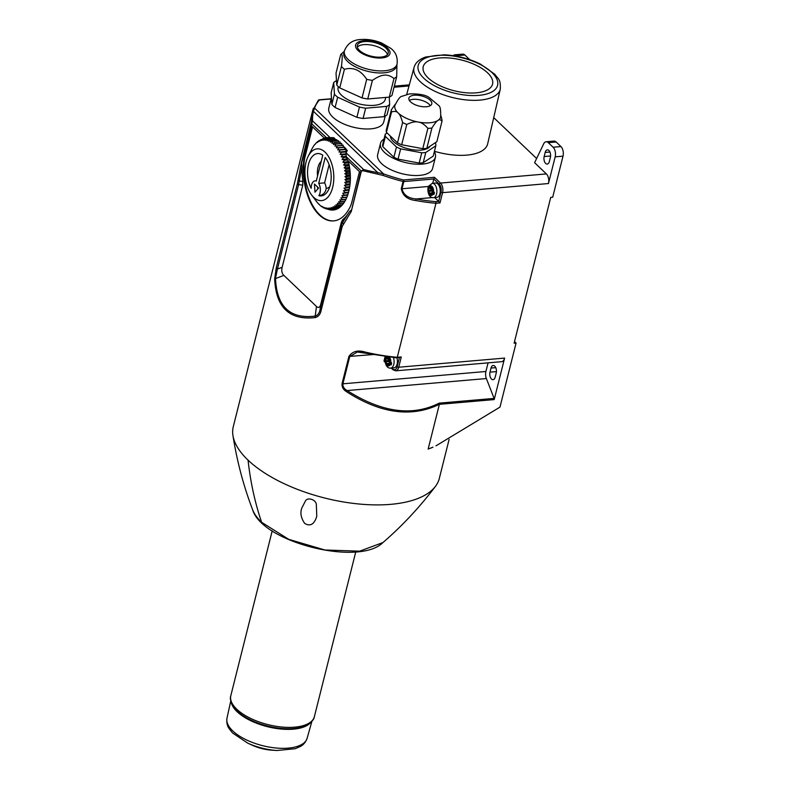 <?xml version="1.0" encoding="UTF-8"?>
<svg xmlns="http://www.w3.org/2000/svg" width="790" height="790" viewBox="0 0 790 790"><rect width="100%" height="100%" fill="white"/><g stroke="black" fill="none" stroke-linecap="round" stroke-linejoin="round"><path stroke-width="1.19" d="M406.781 124.425C411.738 122.104 415.619 121.324 418.414 122.075A23.601 10.428 14.1 0 0 438.025 120.386C439.438 119.27 440.741 119.606 441.956 121.393L436.85 141.716L426.817 148.342L431.923 128.01C434.688 123.596 436.722 121.058 438.025 120.386A23.601 10.428 14.1 0 0 440.642 117.009C440.879 110.067 440.218 106.225 438.677 105.485L428.743 97.2C424.971 94.79 418.562 93.684 409.516 93.882L402.08 96.262C400.382 96.173 397.972 99.254 394.862 105.514A23.601 10.428 14.1 0 0 398.15 112.95C399.701 114.155 401.182 117.355 402.594 122.549L397.488 142.872A25.961 11.475 14.1 0 0 401.675 144.758L406.781 124.425A25.961 11.475 -165.9 0 1 402.594 122.549M397.488 142.872L386.419 132.325L391.524 111.992C394.496 110.985 396.708 111.301 398.15 112.95A23.601 10.428 14.1 0 0 418.414 122.075C421.317 122.381 424.477 124.474 427.884 128.365L422.778 148.688A25.961 11.475 14.1 0 0 426.817 148.342M422.778 148.688L401.675 144.758M391.524 111.992A25.961 11.475 -165.9 0 1 391.386 109.761L386.28 130.093A25.961 11.475 14.1 0 0 386.419 132.325M439.151 403.147L439.378 404.322L494.194 399.592A1.185 0.652 -94.9 0 0 494.115 398.407L439.151 403.147C412.39 416.685 381.718 412.489 347.136 390.556L346.435 391.643C380.484 413.555 411.462 417.782 439.378 404.322L428.141 449.066A106.216 46.936 14.1 0 0 432.959 447.17L428.141 449.066M486.373 378.548A7.08 3.911 85.1 0 1 485.899 371.488L342.9 383.812C342.692 386.626 344.104 388.878 347.136 390.556L486.373 378.548L494.115 398.407M494.194 399.592L504.613 358.087L398.723 367.222L401.3 356.952L397.281 357.297L435.962 203.287L439.99 202.941L442.568 192.671L548.457 183.537L555.163 156.845L563.013 156.163A7.08 3.911 -94.9 0 0 560.93 146.555L556.14 141.983A7.08 3.911 -94.9 0 0 553.988 141.094L546.147 141.766A7.08 3.911 85.1 0 1 548.3 142.664L556.14 141.983M563.013 156.163L552.694 197.233L550.729 197.401L514.112 343.206L516.067 343.038L499.971 407.117L436.001 445.827M399.414 357.673L397.133 366.728A1.185 0.523 -165.9 0 0 398.723 367.222A7.08 3.911 -94.9 0 1 395.711 370.826L501.601 361.692A7.08 3.911 -94.9 0 0 504.613 358.087M488.072 362.857L485.899 371.488M495.192 377.116L496.229 373.008A5.076 2.804 85.1 0 0 495.853 367.863A5.076 2.804 85.1 0 0 493.197 365.474A5.076 2.804 85.1 0 0 491.034 368.051L489.998 372.159A5.076 2.804 -94.9 0 0 490.373 377.294A5.076 2.804 -94.9 0 0 493.029 379.694A5.076 2.804 -94.9 0 0 495.192 377.116M516.067 343.038L514.517 341.566M396.462 146.98L393.884 157.25L382.804 146.693L385.392 136.423L396.462 146.98A25.961 11.475 14.1 0 0 400.639 148.866L421.742 152.796A25.961 11.475 14.1 0 0 425.79 152.45L435.813 145.824A25.961 11.475 14.1 0 0 435.675 143.592L434.994 142.941M387.1 132.977L385.253 134.201L382.676 144.461A25.961 11.475 14.1 0 0 382.804 146.693M385.253 134.201A25.961 11.475 14.1 0 0 385.392 136.423M396.531 66.202A27.146 11.998 -165.9 0 1 367.291 71.228A27.146 11.998 -165.9 0 1 343.887 52.979L344.401 50.925A27.146 11.998 14.1 0 0 356.557 65.096A27.146 11.998 14.1 0 0 384.621 70.784A27.146 11.998 14.1 0 0 397.054 64.158L396.531 66.202M340.697 54.54C342.396 52.703 342.643 56.663 341.428 66.439L336.757 85.034L336.026 73.144L340.697 54.54L344.312 51.291M341.428 66.439A31.156 13.766 14.1 0 0 344.41 69.293C353.308 66.824 360.734 70.172 366.708 79.326L362.037 97.921A31.156 13.766 -165.9 0 0 367.735 98.977L372.406 80.383A31.156 13.766 -165.9 0 1 366.708 79.326M372.406 80.383C377.255 77.035 381.205 75.307 384.256 75.188C387.406 74.773 390.645 75.889 393.973 78.526L389.302 97.121L367.735 98.977M389.302 97.121A31.156 13.766 -165.9 0 0 392.008 95.333L396.679 76.739A31.156 13.766 -165.9 0 1 393.973 78.526M396.679 76.739L396.955 64.513M493.711 117.621L536.617 158.504M469.754 59.675A7.08 3.911 -94.9 0 0 469.675 59.596L464.885 55.023A7.08 3.911 -94.9 0 0 462.723 54.135L454.882 54.806A7.08 3.911 85.1 0 1 457.035 55.705L464.885 55.023M457.854 56.485L457.035 55.705M441.956 121.393A25.961 11.475 -165.9 0 0 441.817 119.162L440.919 115.676M395.247 104.25L391.386 109.761M410.533 101.841A11.801 5.214 14.1 0 0 422.857 106.709A11.801 5.214 14.1 0 0 431.784 103.865A11.801 5.214 14.1 0 0 421.603 95.936A11.801 5.214 14.1 0 0 408.884 98.118A11.801 5.214 14.1 0 0 410.533 101.841M430.283 105.672A11.801 5.214 14.1 0 0 420.576 100.044A11.801 5.214 14.1 0 0 409.358 100.419M380.948 57.097A15.928 7.041 -165.9 0 1 364.466 53.76A15.928 7.041 -165.9 0 1 357.337 45.445A15.928 7.041 -165.9 0 1 374.5 42.502A15.928 7.041 -165.9 0 1 388.236 53.207A15.928 7.041 -165.9 0 1 380.948 57.097M357.347 47.084A15.928 7.041 -165.9 0 1 373.729 45.583A15.928 7.041 -165.9 0 1 387.456 54.648M396.57 357.742L397.281 357.297A106.216 46.936 -165.9 0 1 365.296 352.093C357.9 349.842 352.439 351.303 348.894 356.468L342.05 383.713C341.764 387.001 343.225 389.648 346.435 391.643M248.06 460.145A106.216 46.936 14.1 0 0 349.565 502.894A106.216 46.936 14.1 0 0 435.458 486.354A106.216 46.936 14.1 0 0 439.319 478.414L449.105 439.447M232.941 435.478C237 461.35 243.567 486.127 252.662 509.836A70.32 31.077 14.1 0 0 261.628 522.299C254.963 502.707 250.44 481.989 248.06 460.155A106.216 46.936 -165.9 0 1 232.941 435.478A106.216 46.936 -165.9 0 1 233.287 426.669L312.662 110.659L311.467 121.591L312.524 120.85A104.468 63.101 174.3 0 1 313.423 111.291L314.578 108.141A105.031 46.413 -165.9 0 1 319.506 99.955L331.119 98.957M548.457 183.537A7.08 3.911 -94.9 0 0 546.384 173.919L534.603 162.701L543.648 143.889A7.08 3.911 85.1 0 1 546.147 141.766M331.435 97.693L328.808 108.141A28.322 12.512 14.1 0 0 332.748 117.068A28.322 12.512 14.1 0 0 362.334 128.76A28.322 12.512 14.1 0 0 383.752 121.937L385.224 116.091M434.332 151.719A28.322 12.512 -165.9 0 1 435.428 157.18L432.584 168.477A28.322 12.512 -165.9 0 1 411.175 175.301A28.322 12.512 -165.9 0 1 381.59 163.609A28.322 12.512 -165.9 0 1 377.65 154.672L380.484 143.375A28.322 12.512 -165.9 0 1 384.029 139.079M434.441 151.295A45.553 20.125 14.1 0 0 487.677 143.829L500.297 89.092C500.771 78.526 497.937 79.138 494.915 74.349L480.36 64.069C468.954 58.529 456.877 55.448 444.128 54.816L425.662 57.008C419.223 59.299 415.362 62.775 414.059 67.427A44.457 19.651 14.1 0 0 433.759 90.722A44.457 19.651 14.1 0 0 479.895 100.113A44.457 19.651 14.1 0 0 500.297 89.092M385.105 361.632L384.068 360.645A1.185 0.839 133.6 0 0 384.236 361.415L385.204 362.334M384.068 360.645L385.105 356.527M546.384 173.919L440.494 183.053L434.451 177.296L403.473 179.972A105.031 46.413 -165.9 0 1 383.604 173.919L377.748 172.595A104.478 63.101 174.3 0 1 363.548 169.475L361.405 171.055L363.064 170.758L382.982 175.38A106.216 46.936 14.1 0 0 403.078 181.503L401.271 188.692C402.594 195.624 407.452 199.584 415.826 200.542A106.216 46.936 14.1 0 0 435.962 203.287L435.774 201.667A105.031 46.413 -165.9 0 1 416.044 198.971C408.055 198.211 403.374 194.804 402.011 188.761L401.271 188.692M346.445 157.25L343.522 157.496L342.1 159.452L344.341 159.995A35.402 19.543 -94.9 0 1 344.42 160.281L347.333 160.024A36.35 20.066 85.1 0 0 346.267 156.746L345.99 152.747L363.548 169.475L363.064 170.758M312.366 111.953L313.423 111.291L377.748 172.595L377.413 173.938M350.128 171.934L346.662 172.23A35.402 19.543 -94.9 0 0 346.642 171.924L350.098 171.618M432.308 197.569L416.044 198.971L415.826 200.542M312.672 110.63L313.176 108.862A1.185 1.057 18.6 0 1 314.578 108.141L383.604 173.919L382.982 175.38M389.618 358.68L389.115 358.67A1.067 0.583 85.1 0 1 389.826 360.477L389.756 361.385L391.672 362.936L391.159 364.99L389.233 363.43L391.573 363.232M327.337 138.981L333.222 138.467A35.402 19.543 85.1 0 1 333.39 138.507L327.514 139.01A35.402 19.543 -94.9 0 0 327.337 138.981L325.411 140.353L325.796 138.773A35.402 19.543 -94.9 0 0 325.618 138.764L323.772 140.264L324.088 138.793A35.402 19.543 -94.9 0 0 323.91 138.813L322.142 140.432L322.399 139.089L323.732 138.971M432.732 183.28L433.819 178.984L439.25 184.169A5.905 3.259 85.1 0 1 440.978 192.177L438.657 201.42L434.619 197.569M338.199 208.086L338.071 208.481A35.402 19.543 85.1 0 1 337.903 208.53L332.017 209.034L329.924 207.898L330.506 209.311L336.392 208.807A35.402 19.543 85.1 0 1 336.224 208.817L330.339 209.33A35.402 19.543 -94.9 0 0 330.506 209.311M313.689 197.332A25.961 14.329 85.1 0 1 311.586 194.942A25.961 14.329 85.1 0 1 308.248 156.163A25.961 14.329 85.1 0 1 327.485 154.988A25.961 14.329 85.1 0 1 332.047 189.511A25.961 14.329 85.1 0 1 313.689 197.332M311.161 188.326A21.241 11.722 85.1 0 1 308.09 166.226A21.241 11.722 85.1 0 1 317.541 153.576A21.241 11.722 85.1 0 1 322.774 155.215L316.276 181.078A8.265 4.562 85.1 0 0 315.042 180.88A8.265 4.562 85.1 0 0 311.161 188.326M318.696 183.379A8.265 4.562 85.1 0 1 318.893 195.693A21.241 11.722 85.1 0 0 321.194 195.9A21.241 11.722 85.1 0 0 331 180.742A21.241 11.722 85.1 0 0 325.184 157.526L318.696 183.379L324.581 182.865A8.265 4.562 85.1 0 1 326.191 188.356C325.569 192.612 323.14 195.061 318.893 195.693M314.44 184.04L314.983 192.197L318.627 188.03L314.44 184.04M431.656 188.257A1.067 0.583 -94.9 0 0 431.883 189.946L429.326 190.39L429.247 191.269A1.067 0.583 -94.9 0 0 429.948 193.086L430.55 193.669A1.067 0.583 -94.9 0 0 431.715 193.639L432.051 192.987L434.382 192.78M431.883 189.946L432.515 190.41M432.515 190.617L432.387 190.992A1.067 0.583 -94.9 0 0 432.594 192.809M429.326 190.39L427.923 188.78L430.392 188.277M430.313 188.583L431.972 190.163M324.088 138.793L330.022 138.378M325.618 138.764L331.504 138.25A35.402 19.543 85.1 0 1 331.672 138.26L331.849 138.586M333.39 138.507L333.647 139.06M327.514 139.01L327.06 140.709L329.055 139.455L334.94 138.951A35.402 19.543 85.1 0 1 335.108 139.02L335.414 139.8M347.333 160.044L359.49 171.637L351.846 202.082A23.601 13.025 85.1 0 1 349.96 207.276A47.203 26.05 85.1 0 1 333.617 220.894A47.203 26.05 85.1 0 1 303.498 162.997A23.601 13.025 85.1 0 1 304.446 156.914L312.099 126.469L324.256 138.053A36.35 20.066 85.1 0 1 326.25 137.667L333.686 137.638L335.918 139.761M328.462 137.578A36.35 20.066 -94.9 0 0 325.519 138.675M331.612 209.222A36.35 20.066 -94.9 0 0 334.733 209.794M344.697 148.125L344.766 149.28L345.852 149.261A35.402 19.543 85.1 0 1 345.99 149.478L340.105 149.991A35.402 19.543 -94.9 0 0 339.976 149.764L337.715 149.893L338.752 147.829L344.637 147.325L347.284 150.594L345.99 152.747M345.99 149.478L346.02 151.433L346.761 151.532M311.586 194.942L317.096 202.25A35.402 19.543 -94.9 0 0 317.244 202.438L317.323 202.438M338.485 140.817A35.402 19.543 -94.9 0 0 338.318 140.699L332.432 141.213A35.402 19.543 -94.9 0 1 332.6 141.321L338.485 140.817L338.811 142.052M335.651 143.958L341.537 143.454A35.402 19.543 -94.9 0 1 341.695 143.612L335.809 144.126A35.402 19.543 -94.9 0 0 335.651 143.958L333.459 144.59L334.229 142.605L340.115 142.101A35.402 19.543 -94.9 0 0 339.947 141.953L331.918 143.257L332.6 141.321M340.115 142.101L340.431 143.543M341.695 143.612L341.961 145.271M338.752 147.829A35.402 19.543 -94.9 0 0 338.614 147.621L336.372 147.918L337.32 145.864L343.206 145.36A35.402 19.543 -94.9 0 0 343.058 145.172L334.95 146.15L335.809 144.126M343.206 145.36L343.413 147.207M432.426 188.237L431.933 188.227A1.067 0.583 85.1 0 1 432.634 190.035L432.574 190.943L434.48 192.483L433.967 194.538L432.051 192.987M427.923 188.78L428.447 186.736L429.839 188.326L431.547 188.178M350.326 175.015L346.859 175.311L344.944 176.693L350.365 176.219M344.944 176.693L346.919 178.076L350.385 177.77M350.385 178.086L346.909 178.382A35.402 19.543 -94.9 0 0 346.919 178.076M316.612 142.832L317.471 141.667A35.402 19.543 -94.9 0 1 317.62 141.548L318.251 141.499M344.637 147.325A35.402 19.543 -94.9 0 0 344.499 147.118L338.614 147.621M432.13 188.257A1.067 0.583 -94.9 0 0 432.367 189.906M387.426 363.509L390.418 363.203L387.278 363.469L387.742 364.111A1.067 0.583 -94.9 0 0 388.907 364.091L389.233 363.43M321.816 139.553L320.75 139.652L320.543 140.857L322.231 139.129A35.402 19.543 -94.9 0 1 322.399 139.089M316.158 142.872A35.402 19.543 -94.9 0 0 316.01 143.02L315.082 144.412M314.776 144.432A35.402 19.543 -94.9 0 0 314.637 144.609L313.492 146.219A35.402 19.543 -94.9 0 0 313.363 146.417L312.366 148.214M342.356 204.896L338.268 205.252A35.402 19.543 -94.9 0 0 338.406 205.104L337.389 203.306L343.581 203.346M338.406 205.104L342.485 204.748M339.641 203.692A35.402 19.543 -94.9 0 0 339.779 203.514L343.699 203.178M434.451 177.296L433.819 178.984L403.818 181.572A1.185 0.523 -165.9 0 1 403.078 181.503L403.473 179.972A1.185 0.652 85.1 0 1 403.818 181.572L402.011 188.761L428.486 186.48M339.917 207.247L335.266 207.651L333.084 206.792L333.834 208.402L338.94 207.958M338.841 208.027L333.666 208.471A35.402 19.543 -94.9 0 0 333.834 208.402M317.6 187.052L317.728 189.047M329.134 164.735L324.581 182.865M396.935 357.89A7.199 3.97 85.1 0 1 394.042 367.824L390.714 368.11A7.199 3.97 -94.9 0 0 393.41 357.564M389.312 358.709A1.067 0.583 -94.9 0 0 389.559 360.349L389.707 360.862M389.697 361.06L389.579 361.445A1.067 0.583 -94.9 0 0 389.786 363.252M388.976 358.739L388.512 358.097A1.067 0.583 85.1 0 0 387.347 358.117L387.021 358.779L388.739 358.63M346.909 178.382L344.924 179.626L350.365 179.162M344.924 179.626L346.83 181.117L350.306 180.811M350.286 181.117L346.81 181.424A35.402 19.543 -94.9 0 0 346.83 181.117M346.662 172.23L344.815 173.731L350.227 173.267M344.815 173.731L346.85 175.005L350.316 174.699M330.339 209.33L328.304 208.066L328.798 209.36A35.402 19.543 -94.9 0 1 328.63 209.35L326.655 207.968L327.08 209.143A35.402 19.543 -94.9 0 1 326.912 209.113L325.006 207.622L325.371 208.659A35.402 19.543 -94.9 0 1 325.194 208.6L323.357 207.019L323.663 207.918A35.402 19.543 -94.9 0 1 323.495 207.829L321.737 206.16L321.984 206.911A35.402 19.543 -94.9 0 1 321.816 206.802L320.355 205.657A35.402 19.543 -94.9 0 1 320.187 205.519L318.972 204.146M317.244 202.438L318.607 203.998A35.402 19.543 -94.9 0 0 318.765 204.166M388.838 358.709A1.067 0.583 -94.9 0 0 389.065 360.398L386.517 360.842L385.115 359.233L385.629 357.179L387.021 358.779M385.115 359.233L387.574 358.729M318.163 100.587L319.506 99.955A1.185 0.652 85.1 0 0 319.14 99.807A1.185 1.185 0 0 0 318.37 100.192L312.662 110.659M340.105 149.991L338.959 152.045L346.02 151.433M338.959 152.045L346.711 151.621M346.553 151.887L341.359 152.332A35.402 19.543 -94.9 0 0 341.231 152.085M333.913 220.864A47.203 26.05 85.1 0 1 304.081 162.947A23.601 13.025 85.1 0 1 305.039 156.864L312.563 126.914M346.267 156.746L361.02 170.798L351.214 211.611L361.405 171.055M311.467 121.591L301.138 163.895L297.425 183.566A2.36 1.047 14.1 0 0 298.62 184.603A457.963 380.829 -123.4 0 0 302.758 185.196L282.119 267.356C281.319 270.753 281.892 273.419 283.847 275.374L316.474 306.451C318.459 308.268 319.901 307.517 320.779 304.199L341.418 222.039A457.963 56.969 -79.4 0 0 341.26 225.239A2.36 1.047 14.1 0 0 342.268 226.296L351.214 211.611M316.474 306.451L315.19 316.099C289.93 319.2 276.707 306.589 275.503 278.287L277.418 269.005L276.233 267.958L274.673 278.9C275.937 307.577 289.466 320.464 315.259 317.57C318.37 316.691 320.306 314.4 321.076 310.687L320.059 309.631C319.358 313.146 317.738 315.309 315.19 316.099L315.259 317.57M282.119 267.356L277.418 269.005L298.62 184.603L299.232 181.019L298.008 180.703M302.758 185.196L302.906 181.424L299.232 181.019L301.997 166.483L301.602 163.007L312.524 120.85L330.072 137.578M338.268 205.252L336.026 204.709L336.955 206.457L341.25 206.081M432.288 183.32L435.616 183.033A7.199 3.97 85.1 0 1 440.198 189.857A7.199 3.97 85.1 0 1 436.86 197.372L433.522 197.658A7.199 3.97 -94.9 0 0 436.86 190.153A7.199 3.97 -94.9 0 0 432.288 183.32L428.624 186.183C427.025 188.227 427.746 198.191 433.522 197.658M351.125 210.189L349.466 211.71L342.653 222.385L343.403 223.955M342.05 383.713L342.9 383.812L349.743 356.567L357.327 352.014L365.128 352.607L365.296 352.093L365.128 352.607M349.782 168.863L346.316 169.159L344.549 170.778L349.96 170.314M344.549 170.778L346.642 171.924M312.307 148.224A35.402 19.543 -94.9 0 0 312.198 148.431L308.248 156.163M325.371 208.659L326.24 208.59M431.784 188.287L431.33 187.645A1.067 0.583 85.1 0 0 430.165 187.674L429.839 188.326M324.256 138.053L324.838 138.003A36.35 20.066 85.1 0 0 321.461 139.593M348.153 160.834A36.35 20.066 85.1 0 1 333.271 210.022A36.35 20.066 85.1 0 1 327.653 209.093M302.906 181.424A49.563 27.354 85.1 0 1 301.997 166.483M349.466 211.71A49.563 27.354 85.1 0 1 342.86 219.482L341.418 222.039M430.244 193.056L433.473 192.859M401.3 356.952L396.847 357.9L357.455 352.004M319.98 140.403L319.15 140.472L318.982 141.529L320.592 139.721A35.402 19.543 -94.9 0 1 320.75 139.652M341.122 206.2L336.807 206.575A35.402 19.543 -94.9 0 0 336.955 206.457M321.984 206.911L322.478 206.871M349.575 187.625L344.015 188.099L349.674 187.003M344.015 188.099L345.684 189.827L349.219 189.531M346.168 187.309A35.402 19.543 -94.9 0 0 346.208 187.013L349.723 186.717M342.1 159.452L347.027 159.027M344.341 159.995L347.245 159.738M343.522 157.496A35.402 19.543 -94.9 0 0 343.423 157.22L346.356 156.973M386.517 360.842L386.438 361.711A1.067 0.583 -94.9 0 0 387.14 363.528L387.278 363.469M389.065 360.398L389.559 360.349M333.666 208.471L331.524 207.474L332.185 208.985L338.071 208.481M301.138 163.895L301.602 163.007M311.329 123.339A1.185 0.523 14.1 0 0 311.497 123.605L326.448 137.648M348.509 192.483L344.944 192.79A35.402 19.543 -94.9 0 0 345.013 192.523L348.578 192.217M328.798 209.36L330.2 209.241M327.08 209.143L328.196 209.054M350.049 184.1L346.563 184.406A35.402 19.543 -94.9 0 0 346.593 184.109L350.089 183.803M323.663 207.918L324.334 207.859M335.108 139.02L329.223 139.524A35.402 19.543 -94.9 0 0 329.055 139.455M348.676 162.868L345.191 163.165A35.402 19.543 -94.9 0 0 345.121 162.868L348.607 162.572M345.753 154.564L342.495 154.84A35.402 19.543 -94.9 0 0 342.386 154.583L345.734 154.297M335.266 207.651A35.402 19.543 -94.9 0 0 335.424 207.553L340.036 207.158M336.807 206.575L334.585 205.874L335.424 207.553M344.944 192.79L342.722 193.254L344.213 195.081A35.402 19.543 -94.9 0 1 344.124 195.328L341.873 195.624L343.275 197.47A35.402 19.543 -94.9 0 1 343.176 197.707L340.915 197.826L342.228 199.682A35.402 19.543 -94.9 0 1 342.11 199.9L339.838 199.85L341.053 201.707A35.402 19.543 -94.9 0 1 340.934 201.894L338.663 201.687L339.779 203.514M345.684 189.827A35.402 19.543 -94.9 0 1 345.625 190.104L343.433 190.745L345.013 192.523M346.563 184.406L344.46 185.354L346.208 187.013M346.81 181.424L344.756 182.52L346.593 184.109M346.316 169.159A35.402 19.543 -94.9 0 0 346.277 168.853L349.743 168.556M345.191 163.165L343.591 164.972L345.773 165.831A35.402 19.543 -94.9 0 1 345.822 166.137L344.134 167.855L346.277 168.853M344.42 160.281L342.909 162.167L345.121 162.868M342.495 154.84L341.162 156.845L343.423 157.22M341.359 152.332L340.115 154.366L342.386 154.583M329.223 139.524L328.709 141.311L330.753 140.205A35.402 19.543 -94.9 0 1 330.931 140.294L330.329 142.161L332.432 141.213M319.15 140.472A35.402 19.543 -94.9 0 0 319.002 140.571L317.481 142.457L317.62 141.548M330.931 140.294L336.807 139.791A35.402 19.543 -94.9 0 0 336.639 139.702L330.753 140.205M336.807 139.791L337.142 140.808M341.053 201.707L344.865 201.381M340.934 201.894L344.746 201.569M339.976 149.764L345.852 149.261M325.796 138.773L331.672 138.26M342.228 199.682L345.951 199.366M342.11 199.9L345.842 199.574M343.275 197.47L346.938 197.154M343.176 197.707L346.84 197.391M345.773 165.831L349.239 165.535M345.822 166.137L349.299 165.831M344.213 195.081L347.817 194.765M344.124 195.328L347.738 195.012M435.774 201.667L438.657 201.42L439.99 202.941M387.495 359.025L389.164 360.605M320.779 304.199L320.059 309.631L341.26 225.239L342.653 222.385L342.86 219.482M337.715 149.893L344.766 149.28M340.115 154.366L345.724 153.882M341.162 156.845L346.158 156.41M342.909 162.167L348.38 161.693M343.591 164.972L349.032 164.508M344.134 167.855L349.565 167.381M345.625 190.104L349.16 189.807M344.756 182.52L350.237 182.046M344.46 185.354L349.97 184.88M343.433 190.745L349.062 190.252M342.722 193.254L348.43 192.76M341.873 195.624L347.699 195.12M389.233 97.13L389.677 104.448A31.037 13.716 14.1 0 1 386.745 106.383L384.167 116.653L363.074 118.47A31.037 13.716 14.1 0 1 356.892 117.315L335.088 107.499A31.037 13.716 14.1 0 1 331.849 104.408L334.427 94.148A31.037 13.716 14.1 0 0 337.666 97.239L335.088 107.499M331.849 104.408L331.138 92.776L333.716 82.516A31.037 13.716 14.1 0 1 336.491 80.659M435.428 157.18A28.322 12.512 -165.9 0 1 422.453 164.093A28.322 12.512 -165.9 0 1 384.424 152.312A28.322 12.512 -165.9 0 1 380.484 143.375M435.813 145.824L433.236 156.094L423.213 162.71L425.79 152.45M421.742 152.796L419.164 163.066A25.961 11.475 14.1 0 0 423.213 162.71M419.164 163.066L398.061 159.126L400.639 148.866M393.884 157.25A25.961 11.475 14.1 0 0 398.061 159.126M230.818 695.664C229.722 698.567 230.72 702.458 233.81 707.327A42.265 18.674 14.1 0 0 267.603 726.04A42.265 18.674 14.1 0 0 306.224 725.516C311.25 722.682 313.966 719.73 314.381 716.649A43.075 19.039 -165.9 0 1 281.803 727.027A43.075 19.039 -165.9 0 1 236.812 709.242A43.075 19.039 -165.9 0 1 230.818 695.664L272.214 530.85M231.361 702.893A41.9 18.516 14.1 0 0 237.148 711.731A41.9 18.516 14.1 0 0 276.253 728.449A41.9 18.516 14.1 0 0 310.48 722.771M247.734 743.143L252.366 745.266A25.961 11.475 14.1 0 0 271.957 750.184L277.033 750.5A38.829 17.153 -165.9 0 1 247.734 743.143L232.527 732.962L229.021 728.459C227.125 725.733 226.453 722.297 226.987 718.14L230.779 700.947M560.93 146.555L553.089 147.226A7.08 3.911 85.1 0 1 555.163 156.845M553.089 147.226L548.3 142.664M545.189 152.431L544.162 156.539A5.076 2.804 -94.9 0 0 544.527 161.674A5.076 2.804 -94.9 0 0 547.194 164.063A5.076 2.804 -94.9 0 0 549.356 161.486L550.383 157.378A5.076 2.804 85.1 0 0 550.018 152.243A5.076 2.804 85.1 0 0 547.351 149.853A5.076 2.804 85.1 0 0 545.189 152.431L549.929 152.026M453.233 55.675A7.08 3.911 85.1 0 1 454.882 54.806M476.192 92.835A35.748 15.8 14.1 0 0 492.565 84.105A35.748 15.8 14.1 0 0 461.745 60.08A35.748 15.8 14.1 0 0 423.223 66.686A35.748 15.8 14.1 0 0 439.23 85.35A35.748 15.8 14.1 0 0 476.192 92.835M431.923 128.01A25.961 11.475 -165.9 0 1 427.884 128.365M430.086 146.18A20.649 9.125 -165.9 0 1 413.624 149.873A20.649 9.125 -165.9 0 1 393.371 141.489A20.649 9.125 -165.9 0 1 390.379 136.097M305.296 501.245L305.296 501.235C307.201 496.821 316.02 499.408 316.346 504.563L316.77 516.196C315.763 519.909 312.613 528.204 304.693 523.405C301.029 518.082 300.042 513.026 301.74 508.227L305.296 501.245M261.628 522.299L288.715 539.333L324.868 549.988L359.628 551.173L382.943 542.552C402.15 525.962 419.658 507.229 435.458 486.354M384.167 116.653A31.037 13.716 14.1 0 0 387.1 114.708L389.677 104.448M386.745 106.383L365.651 108.2L363.074 118.47M356.892 117.315L359.47 107.055A31.037 13.716 14.1 0 0 365.651 108.2M334.427 94.148L333.716 82.516M359.47 107.055L337.666 97.239M338.347 86.663L338.12 87.552A24.312 10.744 14.1 0 0 349.002 100.241A24.312 10.744 14.1 0 0 374.144 105.337A24.312 10.744 14.1 0 0 385.273 99.402L385.777 97.427M362.037 97.921L339.74 87.888L344.41 69.293M339.74 87.888A31.156 13.766 -165.9 0 1 336.757 85.034M363.726 40.695A17.706 7.821 -165.9 0 1 390.053 52.545A17.706 7.821 -165.9 0 1 364.585 54.737A17.706 7.821 -165.9 0 1 363.726 40.695M394.042 87.255L409.013 85.962M348.894 356.468L373.433 354.522M391.218 368.061L392.995 369.76A1.185 0.839 -46.4 0 1 392.828 368.989L391.81 368.012M429.247 191.269L432.387 190.992M433.088 193.975A4.839 2.666 85.1 0 1 429.888 194.873A4.839 2.666 85.1 0 1 428.289 189.393M428.802 187.339A4.839 2.666 85.1 0 1 432.002 186.45A4.839 2.666 85.1 0 1 433.601 191.921M387.742 364.111L388.907 364.012M329.835 186.529A14.161 7.821 85.1 0 1 326.191 188.356M317.57 175.923A14.161 7.821 85.1 0 1 321.224 161.387M440.978 192.177A1.185 0.523 -165.9 0 0 442.568 192.671A7.08 3.911 -94.9 0 0 440.494 183.053A1.185 0.839 133.6 0 0 439.25 184.169M318.933 99.895A1.185 0.652 85.1 0 1 319.14 99.807L331.168 98.77M397.133 366.728A5.905 3.259 85.1 0 1 392.828 368.989M387.347 358.117L388.502 358.018M304.446 156.914L305.039 156.864M303.498 162.997L304.081 162.947M274.673 278.9L283.847 275.374M430.55 193.669L431.725 193.57M321.076 310.687L342.268 226.296M297.425 183.566L276.233 267.958M386.438 361.711L389.579 361.445M390.27 364.417A4.839 2.666 85.1 0 1 387.07 365.316A4.839 2.666 85.1 0 1 385.471 359.845M385.984 357.791A4.839 2.666 85.1 0 1 386.715 356.754M389.381 357.1A4.839 2.666 85.1 0 1 390.793 362.363M430.165 187.674L431.32 187.576M277.033 750.5L295.243 748.713L300.467 746.402C303.419 744.901 305.641 742.185 307.132 738.275A41.317 18.259 -165.9 0 1 262.665 745.681A41.317 18.259 -165.9 0 1 226.987 718.14M478.839 95.353A40.922 18.081 -165.9 0 1 423.894 78.328A40.922 18.081 -165.9 0 1 436.949 55.438A40.922 18.081 -165.9 0 1 491.894 72.463A40.922 18.081 -165.9 0 1 478.839 95.353M544.162 156.539L550.6 155.986M489.998 372.159L496.436 371.606M491.034 368.051L495.765 367.646M314.381 716.649L355.776 551.835M397.054 64.158C397.884 57.236 395.701 51.903 390.507 48.17L381.708 43.045C374.746 40.201 367.794 39.016 360.852 39.5C352.735 39.846 347.254 43.657 344.401 50.925M433.226 192.75L430.096 193.017M395.711 370.826L392.995 369.76M385.806 356.626L385.806 356.626C384.207 358.67 384.937 368.634 390.714 368.11M316.356 180.772L315.042 180.88M307.132 738.275L311.912 721.319M394.319 86.15L409.319 84.856M414.059 67.427L406.712 94.415M382.933 542.562C359.075 566.637 262.32 542.335 252.662 509.836"/></g></svg>
